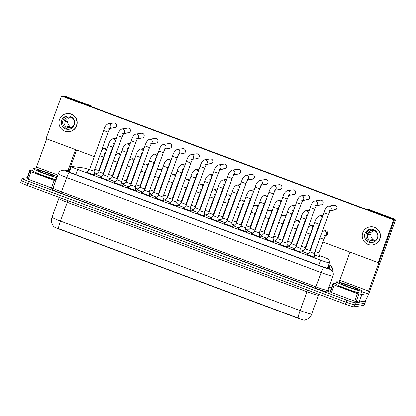 <?xml version="1.0" encoding="UTF-8"?>
<svg xmlns="http://www.w3.org/2000/svg" width="416" height="416" viewBox="0 0 416 416"><rect width="100%" height="100%" fill="white"/><g stroke="black" fill="none" stroke-linecap="round" stroke-linejoin="round"><path stroke-width="0.62" d="M319.426 256.209A4.55 0.333 -160.1 0 1 319.951 256.573A4.55 0.333 -160.1 0 1 319.894 256.604A4.55 0.333 -160.1 0 1 314.569 254.972M307.96 253.661A4.55 0.333 -160.1 0 1 302.188 251.238A4.55 0.333 -160.1 0 1 302.24 251.212A4.55 0.333 -160.1 0 1 302.822 251.29M294.19 248.518A4.55 0.333 -160.1 0 1 288.418 246.1A4.55 0.333 -160.1 0 1 288.47 246.069A4.55 0.333 -160.1 0 1 289.052 246.152M280.42 243.376A4.55 0.333 -160.1 0 1 274.643 240.958A4.55 0.333 -160.1 0 1 274.7 240.926A4.55 0.333 -160.1 0 1 275.283 241.01M266.651 238.233A4.55 0.333 -160.1 0 1 260.874 235.815A4.55 0.333 -160.1 0 1 260.931 235.789A4.55 0.333 -160.1 0 1 261.513 235.867M252.876 233.09A4.55 0.333 -160.1 0 1 247.104 230.672A4.55 0.333 -160.1 0 1 247.156 230.646A4.55 0.333 -160.1 0 1 247.738 230.724M239.106 227.952A4.55 0.333 -160.1 0 1 233.334 225.529A4.55 0.333 -160.1 0 1 233.386 225.503A4.55 0.333 -160.1 0 1 233.969 225.581M225.337 222.81A4.55 0.333 -160.1 0 1 219.56 220.392A4.55 0.333 -160.1 0 1 219.617 220.36A4.55 0.333 -160.1 0 1 220.199 220.444M211.567 217.667A4.55 0.333 -160.1 0 1 205.79 215.249A4.55 0.333 -160.1 0 1 205.847 215.218A4.55 0.333 -160.1 0 1 206.43 215.301M197.792 212.524A4.55 0.333 -160.1 0 1 192.02 210.106A4.55 0.333 -160.1 0 1 192.072 210.075A4.55 0.333 -160.1 0 1 192.655 210.158M184.023 207.381A4.55 0.333 -160.1 0 1 178.246 204.963A4.55 0.333 -160.1 0 1 178.303 204.937A4.55 0.333 -160.1 0 1 178.885 205.015M170.253 202.244A4.55 0.333 -160.1 0 1 164.476 199.82A4.55 0.333 -160.1 0 1 164.533 199.794A4.55 0.333 -160.1 0 1 165.116 199.872M156.484 197.101A4.55 0.333 -160.1 0 1 150.706 194.678A4.55 0.333 -160.1 0 1 150.764 194.652A4.55 0.333 -160.1 0 1 151.341 194.735M142.709 191.958A4.55 0.333 -160.1 0 1 136.937 189.54A4.55 0.333 -160.1 0 1 136.989 189.509A4.55 0.333 -160.1 0 1 137.571 189.592M128.939 186.815A4.55 0.333 -160.1 0 1 123.162 184.397A4.55 0.333 -160.1 0 1 123.219 184.366A4.55 0.333 -160.1 0 1 123.802 184.449M115.17 181.672A4.55 0.333 -160.1 0 1 109.392 179.254A4.55 0.333 -160.1 0 1 109.45 179.228A4.55 0.333 -160.1 0 1 110.032 179.306M101.395 176.53A4.55 0.333 -160.1 0 1 95.623 174.112A4.55 0.333 -160.1 0 1 95.68 174.086A4.55 0.333 -160.1 0 1 96.257 174.164M314.792 256.88A4.55 0.333 -160.1 0 1 315.318 257.244A4.55 0.333 -160.1 0 1 315.26 257.275A4.55 0.333 -160.1 0 1 310.632 255.902A4.55 0.333 -160.1 0 1 306.753 254.145A4.55 0.333 -160.1 0 1 306.81 254.119A4.55 0.333 -160.1 0 1 307.393 254.197M301.023 251.737A4.55 0.333 -160.1 0 1 301.548 252.101A4.55 0.333 -160.1 0 1 301.491 252.132A4.55 0.333 -160.1 0 1 296.863 250.76A4.55 0.333 -160.1 0 1 292.984 249.002A4.55 0.333 -160.1 0 1 293.041 248.976A4.55 0.333 -160.1 0 1 293.623 249.059M287.253 246.594A4.55 0.333 -160.1 0 1 287.773 246.964A4.55 0.333 -160.1 0 1 287.721 246.99A4.55 0.333 -160.1 0 1 283.088 245.622A4.55 0.333 -160.1 0 1 279.214 243.864A4.55 0.333 -160.1 0 1 279.266 243.833A4.55 0.333 -160.1 0 1 279.848 243.916M273.478 241.452A4.55 0.333 -160.1 0 1 274.004 241.821A4.55 0.333 -160.1 0 1 273.952 241.847A4.55 0.333 -160.1 0 1 269.318 240.479A4.55 0.333 -160.1 0 1 265.444 238.722A4.55 0.333 -160.1 0 1 265.496 238.69A4.55 0.333 -160.1 0 1 266.079 238.774M259.709 236.309A4.55 0.333 -160.1 0 1 260.234 236.678A4.55 0.333 -160.1 0 1 260.177 236.704A4.55 0.333 -160.1 0 1 255.549 235.336A4.55 0.333 -160.1 0 1 251.67 233.579A4.55 0.333 -160.1 0 1 251.727 233.553A4.55 0.333 -160.1 0 1 252.309 233.631M245.939 231.166A4.55 0.333 -160.1 0 1 246.464 231.535A4.55 0.333 -160.1 0 1 246.407 231.566A4.55 0.333 -160.1 0 1 241.779 230.194A4.55 0.333 -160.1 0 1 237.9 228.436A4.55 0.333 -160.1 0 1 237.957 228.41A4.55 0.333 -160.1 0 1 238.54 228.488M232.17 226.028A4.55 0.333 -160.1 0 1 232.69 226.392A4.55 0.333 -160.1 0 1 232.638 226.424A4.55 0.333 -160.1 0 1 228.004 225.051A4.55 0.333 -160.1 0 1 224.13 223.293A4.55 0.333 -160.1 0 1 224.182 223.267A4.55 0.333 -160.1 0 1 224.765 223.345M218.395 220.886A4.55 0.333 -160.1 0 1 218.92 221.255A4.55 0.333 -160.1 0 1 218.863 221.281A4.55 0.333 -160.1 0 1 214.235 219.908A4.55 0.333 -160.1 0 1 210.361 218.156A4.55 0.333 -160.1 0 1 210.413 218.124A4.55 0.333 -160.1 0 1 210.995 218.208M204.625 215.743A4.55 0.333 -160.1 0 1 205.15 216.112A4.55 0.333 -160.1 0 1 205.093 216.138A4.55 0.333 -160.1 0 1 200.465 214.77A4.55 0.333 -160.1 0 1 196.586 213.013A4.55 0.333 -160.1 0 1 196.643 212.982A4.55 0.333 -160.1 0 1 197.226 213.065M190.856 210.6A4.55 0.333 -160.1 0 1 191.381 210.969A4.55 0.333 -160.1 0 1 191.324 210.995A4.55 0.333 -160.1 0 1 186.696 209.628A4.55 0.333 -160.1 0 1 182.816 207.87A4.55 0.333 -160.1 0 1 182.874 207.839A4.55 0.333 -160.1 0 1 183.456 207.922M177.086 205.457A4.55 0.333 -160.1 0 1 177.606 205.826A4.55 0.333 -160.1 0 1 177.554 205.858A4.55 0.333 -160.1 0 1 172.921 204.485A4.55 0.333 -160.1 0 1 169.047 202.727A4.55 0.333 -160.1 0 1 169.099 202.701A4.55 0.333 -160.1 0 1 169.681 202.779M163.311 200.32A4.55 0.333 -160.1 0 1 163.836 200.684A4.55 0.333 -160.1 0 1 163.779 200.715A4.55 0.333 -160.1 0 1 159.151 199.342A4.55 0.333 -160.1 0 1 155.277 197.584A4.55 0.333 -160.1 0 1 155.329 197.558A4.55 0.333 -160.1 0 1 155.912 197.636M149.542 195.177A4.55 0.333 -160.1 0 1 150.067 195.541A4.55 0.333 -160.1 0 1 150.01 195.572A4.55 0.333 -160.1 0 1 145.382 194.199A4.55 0.333 -160.1 0 1 141.502 192.442A4.55 0.333 -160.1 0 1 141.56 192.416A4.55 0.333 -160.1 0 1 142.142 192.499M135.772 190.034A4.55 0.333 -160.1 0 1 136.292 190.403A4.55 0.333 -160.1 0 1 136.24 190.429A4.55 0.333 -160.1 0 1 131.607 189.062A4.55 0.333 -160.1 0 1 127.733 187.304A4.55 0.333 -160.1 0 1 127.79 187.273A4.55 0.333 -160.1 0 1 128.372 187.356M122.002 184.891A4.55 0.333 -160.1 0 1 122.522 185.26A4.55 0.333 -160.1 0 1 122.47 185.286A4.55 0.333 -160.1 0 1 117.837 183.919A4.55 0.333 -160.1 0 1 113.963 182.161A4.55 0.333 -160.1 0 1 114.015 182.13A4.55 0.333 -160.1 0 1 114.598 182.213M108.228 179.748A4.55 0.333 -160.1 0 1 108.753 180.118A4.55 0.333 -160.1 0 1 108.696 180.144A4.55 0.333 -160.1 0 1 104.068 178.776A4.55 0.333 -160.1 0 1 100.194 177.018A4.55 0.333 -160.1 0 1 100.246 176.992A4.55 0.333 -160.1 0 1 100.828 177.07M94.458 174.611A4.55 0.333 -160.1 0 1 94.983 174.975A4.55 0.333 -160.1 0 1 94.926 175.006A4.55 0.333 -160.1 0 1 90.298 173.633A4.55 0.333 -160.1 0 1 86.419 171.876A4.55 0.333 -160.1 0 1 86.476 171.85A4.55 0.333 -160.1 0 1 87.058 171.928M89.419 169.692A8.034 0.588 19.9 0 0 83.304 167.908L71.713 166.473A8.034 0.588 19.9 0 0 71.386 166.462A8.034 0.588 19.9 0 0 71.287 166.509A8.034 0.588 19.9 0 0 77.62 169.421L320.715 260.192A8.034 0.588 19.9 0 0 329.493 262.751A8.034 0.588 19.9 0 0 329.498 262.725L329.077 259.678A8.034 0.588 19.9 0 0 322.748 256.786L319.348 255.518M53.674 226.465L53.643 226.548A7.228 0.53 19.9 0 0 59.342 229.169L296.977 317.897A7.228 0.53 19.9 0 0 304.876 320.2A7.228 0.53 19.9 0 0 304.881 320.18L304.959 319.972M110.599 178.766A4.55 0.333 -160.1 0 1 108.004 177.845M124.368 183.908A4.55 0.333 -160.1 0 1 121.774 182.988M138.143 189.051A4.55 0.333 -160.1 0 1 135.548 188.126M151.913 194.194A4.55 0.333 -160.1 0 1 149.318 193.268M165.682 199.337A4.55 0.333 -160.1 0 1 163.088 198.411M179.452 204.474A4.55 0.333 -160.1 0 1 176.857 203.554M193.227 209.617A4.55 0.333 -160.1 0 1 190.632 208.697M206.996 214.76A4.55 0.333 -160.1 0 1 204.402 213.84M220.766 219.903A4.55 0.333 -160.1 0 1 218.171 218.977M234.536 225.046A4.55 0.333 -160.1 0 1 231.941 224.12M248.31 230.188A4.55 0.333 -160.1 0 1 245.716 229.263M262.08 235.326A4.55 0.333 -160.1 0 1 259.485 234.406M275.85 240.469A4.55 0.333 -160.1 0 1 273.255 239.548M289.624 245.612A4.55 0.333 -160.1 0 1 287.024 244.686M303.394 250.754A4.55 0.333 -160.1 0 1 300.799 249.829M96.829 173.628A4.55 0.333 -160.1 0 1 94.234 172.702M58.432 228.592L298.059 318.063A9.37 1.269 -69.5 0 1 300.097 310.586A10.712 0.785 19.9 0 0 311.672 314.059A10.712 0.785 19.9 0 0 311.802 313.997L318.62 295.162A10.712 0.785 -160.1 0 1 318.49 295.225A10.712 0.785 -160.1 0 1 306.914 291.751L67.293 202.28A10.712 0.785 -160.1 0 1 58.848 198.396L52.031 217.23A10.712 0.785 19.9 0 0 60.471 221.114A9.37 1.269 110.5 0 0 58.432 228.592M365.066 300.825A8.034 0.588 -160.1 0 1 365.57 301.252L364.842 303.259A8.034 0.588 -160.1 0 1 364.749 303.311L354.713 304.762A8.034 0.588 -160.1 0 1 346.034 302.151L27.856 183.352A8.034 0.588 -160.1 0 1 21.528 180.44L20.8 182.452A8.034 0.588 -160.1 0 0 27.128 185.364L345.306 304.164A8.034 0.588 -160.1 0 0 353.985 306.769L364.021 305.318A8.034 0.588 -160.1 0 0 364.114 305.271L364.842 303.259A8.034 0.588 -160.1 0 1 364.749 303.311L354.713 304.762A8.034 0.588 -160.1 0 1 346.034 302.151L27.856 183.352A8.034 0.588 -160.1 0 1 21.528 180.44A8.034 0.588 -160.1 0 1 21.627 180.393M304.626 320.039L304.902 319.946L304.626 320.039M69.607 171.158L68.136 170.976A8.034 0.588 19.9 0 0 67.808 170.966A8.034 0.588 19.9 0 0 67.709 171.012A8.034 0.588 19.9 0 0 74.043 173.924L320.128 265.808A8.034 0.588 19.9 0 0 328.905 268.367A8.034 0.588 19.9 0 0 328.905 268.346L328.515 265.46M365.57 301.252A8.034 0.588 -160.1 0 1 365.472 301.298L355.441 302.754A8.034 0.588 -160.1 0 1 346.757 300.144L28.584 181.345A8.034 0.588 -160.1 0 1 22.256 178.433A8.034 0.588 -160.1 0 1 22.35 178.381L27.154 177.689M328.978 287.04L331.479 287.971M327.787 267.467L327.902 268.299M86.97 172.032A4.014 0.296 19.9 0 0 86.928 172.047A4.014 0.296 19.9 0 0 86.923 172.058A4.014 0.296 19.9 0 0 90.345 173.607A4.014 0.296 19.9 0 0 94.432 174.819A4.014 0.296 19.9 0 0 94.479 174.793A4.014 0.296 19.9 0 0 94.479 174.782L94.058 171.226L108.202 132.158L103.698 130.499M89.554 169.577L94.058 171.231M96.174 174.268A4.014 0.296 19.9 0 0 96.132 174.283A4.014 0.296 19.9 0 0 96.127 174.294A4.014 0.296 19.9 0 0 101.431 176.498M98.758 171.813L103.262 173.462L103.381 174.496M94.229 172.656A4.014 0.296 19.9 0 0 96.866 173.592M94.765 169.276L98.691 170.555L98.816 171.59M100.745 177.174A4.014 0.296 19.9 0 0 100.703 177.19A4.014 0.296 19.9 0 0 100.693 177.2A4.014 0.296 19.9 0 0 104.114 178.75A4.014 0.296 19.9 0 0 108.202 179.962A4.014 0.296 19.9 0 0 108.248 179.936A4.014 0.296 19.9 0 0 108.248 179.925L107.827 176.368M103.324 174.72L107.827 176.374L121.976 137.301L117.473 135.642M114.514 182.317A4.014 0.296 19.9 0 0 114.473 182.333A4.014 0.296 19.9 0 0 114.468 182.343A4.014 0.296 19.9 0 0 117.884 183.893A4.014 0.296 19.9 0 0 121.971 185.104A4.014 0.296 19.9 0 0 122.018 185.078A4.014 0.296 19.9 0 0 122.023 185.068L121.966 185.224M117.099 179.863L121.602 181.511L122.023 185.068M128.284 187.46A4.014 0.296 19.9 0 0 128.242 187.476A4.014 0.296 19.9 0 0 128.237 187.486A4.014 0.296 19.9 0 0 131.659 189.036A4.014 0.296 19.9 0 0 135.741 190.242A4.014 0.296 19.9 0 0 135.793 190.221A4.014 0.296 19.9 0 0 135.793 190.206L135.736 190.367M130.868 185L135.372 186.654L135.793 190.206M142.054 192.603A4.014 0.296 19.9 0 0 142.012 192.618A4.014 0.296 19.9 0 0 142.007 192.629A4.014 0.296 19.9 0 0 145.428 194.178A4.014 0.296 19.9 0 0 149.516 195.385A4.014 0.296 19.9 0 0 149.562 195.359A4.014 0.296 19.9 0 0 149.562 195.348L149.141 191.792L163.285 152.724L158.782 151.07M144.638 190.143L149.141 191.802M109.944 179.41A4.014 0.296 19.9 0 0 109.902 179.426A4.014 0.296 19.9 0 0 109.897 179.436A4.014 0.296 19.9 0 0 115.206 181.641M112.528 176.956L117.031 178.604M123.718 184.553A4.014 0.296 19.9 0 0 123.672 184.569A4.014 0.296 19.9 0 0 123.666 184.579A4.014 0.296 19.9 0 0 128.976 186.784M126.298 182.099L130.801 183.747L130.926 184.777M137.488 189.696A4.014 0.296 19.9 0 0 137.446 189.712A4.014 0.296 19.9 0 0 137.441 189.722A4.014 0.296 19.9 0 0 142.745 191.922M140.067 187.236L144.576 188.89L144.695 189.92M107.999 177.798A4.014 0.296 19.9 0 0 110.635 178.734M108.54 174.413L112.466 175.698L112.585 176.732M121.768 182.941A4.014 0.296 19.9 0 0 124.405 183.877M122.309 179.556L126.235 180.84M135.543 188.084A4.014 0.296 19.9 0 0 138.174 189.02M136.079 184.699L140.005 185.983L140.13 187.013M149.313 193.227A4.014 0.296 19.9 0 0 151.949 194.158M149.854 189.842L153.774 191.126L153.899 192.156M163.082 198.364A4.014 0.296 19.9 0 0 165.719 199.3M163.623 194.984L167.549 196.264L167.669 197.298M176.852 203.507A4.014 0.296 19.9 0 0 179.488 204.443M177.393 200.127L181.319 201.406M190.627 208.65A4.014 0.296 19.9 0 0 193.258 209.586M191.162 205.265L195.088 206.549L195.213 207.584M204.396 213.793A4.014 0.296 19.9 0 0 207.033 214.729M204.937 210.408L208.858 211.692L208.983 212.722M218.166 218.936A4.014 0.296 19.9 0 0 220.802 219.866M218.707 215.55L222.633 216.835L222.752 217.864M231.936 224.073A4.014 0.296 19.9 0 0 234.572 225.009M232.476 220.693L236.402 221.972M245.71 229.216A4.014 0.296 19.9 0 0 248.347 230.152M246.246 225.836L250.172 227.115L250.297 228.15M259.48 234.359A4.014 0.296 19.9 0 0 262.116 235.295M260.021 230.974L263.942 232.258L264.066 233.293M273.25 239.502A4.014 0.296 19.9 0 0 275.886 240.438M273.79 236.116L277.716 237.401L277.836 238.43M287.019 244.644A4.014 0.296 19.9 0 0 289.656 245.58M287.56 241.259L291.486 242.544L291.606 243.573M300.794 249.782A4.014 0.296 19.9 0 0 303.43 250.718M301.33 246.402L305.256 247.681L305.38 248.716M314.564 254.925A4.014 0.296 19.9 0 0 319.4 256.417A4.014 0.296 19.9 0 0 319.446 256.391A4.014 0.296 19.9 0 0 319.446 256.381L319.394 256.542M315.104 251.545L319.025 252.824L319.446 256.381M56.857 177.632A13.39 0.983 -160.1 0 1 42.531 172.962A13.39 0.983 -160.1 0 1 33.327 168.62A13.39 0.983 -160.1 0 1 33.493 168.537A13.39 0.983 -160.1 0 1 44.018 171.465A13.39 0.983 -160.1 0 1 57.174 176.764M56.129 179.639A13.39 0.983 -160.1 0 1 41.803 174.975A13.39 0.983 -160.1 0 1 32.604 170.633L33.327 168.62M37.814 170.154A8.731 0.64 -160.1 0 1 46.992 172.895A8.731 0.64 -160.1 0 1 54.09 176.186A8.731 0.64 -160.1 0 1 54.023 176.207A8.731 0.64 -160.1 0 1 45.443 173.69A8.731 0.64 -160.1 0 1 37.716 170.258A8.731 0.64 -160.1 0 1 37.814 170.154M361.608 291.054A13.39 0.983 -160.1 0 1 347.989 287.024A13.39 0.983 -160.1 0 1 336.586 281.856A13.39 0.983 -160.1 0 1 336.752 281.772A13.39 0.983 -160.1 0 1 350.366 285.802A13.39 0.983 -160.1 0 1 361.769 290.971A13.39 0.983 -160.1 0 1 361.608 291.054M361.769 290.971L361.041 292.978A13.39 0.983 -160.1 0 1 360.88 293.062A13.39 0.983 -160.1 0 1 347.261 289.032A13.39 0.983 -160.1 0 1 335.863 283.863L336.586 281.856M341.073 283.384A8.731 0.64 -160.1 0 1 350.256 286.125A8.731 0.64 -160.1 0 1 357.349 289.422A8.731 0.64 -160.1 0 1 357.282 289.437A8.731 0.64 -160.1 0 1 348.702 286.92A8.731 0.64 -160.1 0 1 340.974 283.494A8.731 0.64 -160.1 0 1 341.073 283.384M55.037 179.379A10.712 0.785 -160.1 0 1 54.954 179.405A10.712 0.785 -160.1 0 1 44.424 176.311A10.712 0.785 -160.1 0 1 34.944 172.11M52.9 188.36L51.459 187.918L54.184 180.383L30.94 171.704L28.215 179.239L27.16 178.76L27.056 177.965M51.459 187.918L28.215 179.239M63.154 96.112L64.158 95.966A1.336 1.321 81.8 0 1 64.802 96.039L63.58 96.216A1.336 1.321 -98.2 0 0 63.216 96.132M90.256 106.231A1.336 1.321 -98.2 0 0 89.929 106.054L91.151 105.877L64.802 96.039M91.151 105.877A1.336 1.321 81.8 0 1 91.998 106.881M69.077 170.747L76.586 150.015M89.929 106.054L63.58 96.216M46.727 138.866L36.52 167.071A2.678 0.364 -69.5 0 1 35.734 168.901M75.566 149.63L67.969 170.612M32.838 169.983L29.78 170.43L29.884 171.226L30.94 171.704M54.184 180.383L55.697 180.83M358.296 292.614A10.712 0.785 -160.1 0 1 358.212 292.635A10.712 0.785 -160.1 0 1 347.682 289.546A10.712 0.785 -160.1 0 1 338.203 285.34M357.443 293.618L361.889 294.424L359.164 301.954L354.718 301.153L357.443 293.618L334.199 284.939L331.474 292.474L330.418 291.99L330.309 291.2L333.039 283.665L333.143 284.456L334.199 284.939M354.718 301.153L331.474 292.474M359.164 301.954L364.567 301.174A10.712 1.451 110.5 0 0 369.834 290.893L395.2 220.828L393.978 221.005L368.612 291.07A2.678 0.364 -69.5 0 1 367.297 293.639L361.889 294.424M366.413 209.342L367.416 209.201A1.336 1.321 81.8 0 1 368.061 209.269L366.839 209.446A1.336 1.321 -98.2 0 0 366.475 209.368M393.52 219.466A1.336 1.321 -98.2 0 0 393.188 219.284L394.41 219.107L368.061 209.269M394.41 219.107A1.336 1.321 81.8 0 1 395.2 220.828M393.188 219.284L366.839 209.446M349.991 252.096L339.778 280.301A2.678 0.364 -69.5 0 1 338.998 282.136M336.097 283.218L333.039 283.665L330.309 291.2M120.635 154.492A2.408 2.382 -98.2 0 0 118.461 153.644L117.395 153.795A2.408 2.382 81.8 0 1 120.11 155.948M134.41 159.63A2.408 2.382 -98.2 0 0 132.236 158.782L131.165 158.938A2.408 2.382 81.8 0 1 133.879 161.086M148.179 164.772A2.408 2.382 -98.2 0 0 146.006 163.925L144.934 164.081A2.408 2.382 81.8 0 1 147.649 166.228M161.949 169.915A2.408 2.382 -98.2 0 0 159.775 169.068L158.709 169.224A2.408 2.382 81.8 0 1 161.424 171.371M175.718 175.058A2.408 2.382 -98.2 0 0 173.545 174.21L172.479 174.366A2.408 2.382 81.8 0 1 175.193 176.514M189.493 180.201A2.408 2.382 -98.2 0 0 187.32 179.353L186.248 179.504A2.408 2.382 81.8 0 1 188.963 181.657M203.263 185.338A2.408 2.382 -98.2 0 0 201.089 184.496L200.018 184.647A2.408 2.382 81.8 0 1 202.732 186.8M217.032 190.481A2.408 2.382 -98.2 0 0 214.859 189.634L213.793 189.79A2.408 2.382 81.8 0 1 216.507 191.937M230.802 195.624A2.408 2.382 -98.2 0 0 228.628 194.776L227.562 194.932A2.408 2.382 81.8 0 1 230.277 197.08M244.577 200.767A2.408 2.382 -98.2 0 0 242.403 199.919L241.332 200.075A2.408 2.382 81.8 0 1 244.046 202.223M258.346 205.91A2.408 2.382 -98.2 0 0 256.173 205.062L255.102 205.218A2.408 2.382 81.8 0 1 257.821 207.366M272.116 211.052A2.408 2.382 -98.2 0 0 269.942 210.205L268.876 210.356A2.408 2.382 81.8 0 1 271.591 212.508M285.886 216.19A2.408 2.382 -98.2 0 0 283.712 215.342L282.646 215.498A2.408 2.382 81.8 0 1 285.36 217.646M299.66 221.333A2.408 2.382 -98.2 0 0 297.487 220.485L296.416 220.641A2.408 2.382 81.8 0 1 299.13 222.789M313.43 226.476A2.408 2.382 -98.2 0 0 311.256 225.628L310.185 225.784A2.408 2.382 81.8 0 1 312.905 227.932M325.551 235.565L325.718 235.539A2.408 2.382 -98.2 0 0 326.191 230.896A2.408 2.382 -98.2 0 0 325.026 230.771L323.96 230.927A2.408 2.382 81.8 0 1 325.754 235.227M106.865 149.349A2.408 2.382 -98.2 0 0 104.692 148.502L103.626 148.658A2.408 2.382 81.8 0 1 106.34 150.805M323.055 215.415A2.408 2.382 -98.2 0 0 322.759 215.441L319.374 215.93A2.408 2.382 81.8 0 1 322.088 218.083M309.28 210.278A2.408 2.382 -98.2 0 0 308.989 210.298L305.604 210.787A2.408 2.382 81.8 0 1 308.318 212.94M295.511 205.135A2.408 2.382 -98.2 0 0 295.22 205.156L291.834 205.65A2.408 2.382 81.8 0 1 294.549 207.797M281.741 199.992A2.408 2.382 -98.2 0 0 281.445 200.018L278.06 200.507A2.408 2.382 81.8 0 1 280.774 202.654M333.788 209.898A2.408 2.382 -98.2 0 0 336.976 207.896A2.408 2.382 -98.2 0 0 334.261 205.254L328.562 206.081A2.408 2.382 81.8 0 1 330.356 210.382M320.018 204.76A2.408 2.382 -98.2 0 0 323.206 202.753A2.408 2.382 -98.2 0 0 320.492 200.112L314.792 200.938A2.408 2.382 81.8 0 1 316.586 205.239M306.249 199.618A2.408 2.382 -98.2 0 0 309.436 197.61A2.408 2.382 -98.2 0 0 306.722 194.969L301.018 195.796A2.408 2.382 81.8 0 1 302.817 200.096M292.479 194.475A2.408 2.382 -98.2 0 0 295.667 192.468A2.408 2.382 -98.2 0 0 292.952 189.831L287.248 190.653A2.408 2.382 81.8 0 1 289.047 194.953M267.972 194.849A2.408 2.382 -98.2 0 0 267.675 194.875L264.29 195.364A2.408 2.382 81.8 0 1 267.004 197.512M254.197 189.706A2.408 2.382 -98.2 0 0 253.906 189.732L250.52 190.221A2.408 2.382 81.8 0 1 253.235 192.374M240.427 184.569A2.408 2.382 -98.2 0 0 240.136 184.59L236.751 185.078A2.408 2.382 81.8 0 1 239.465 187.231M226.658 179.426A2.408 2.382 -98.2 0 0 226.361 179.447L222.976 179.941A2.408 2.382 81.8 0 1 225.69 182.088M212.888 174.283A2.408 2.382 -98.2 0 0 212.592 174.309L209.206 174.798A2.408 2.382 81.8 0 1 211.921 176.946M278.704 189.332A2.408 2.382 -98.2 0 0 281.892 187.33A2.408 2.382 -98.2 0 0 279.178 184.688L273.478 185.51A2.408 2.382 81.8 0 1 275.272 189.816M264.935 184.189A2.408 2.382 -98.2 0 0 268.122 182.187A2.408 2.382 -98.2 0 0 265.408 179.546L259.709 180.372A2.408 2.382 81.8 0 1 261.503 184.673M251.165 179.052A2.408 2.382 -98.2 0 0 254.353 177.044A2.408 2.382 -98.2 0 0 251.638 174.403L245.934 175.23A2.408 2.382 81.8 0 1 247.733 179.53M237.396 173.909A2.408 2.382 -98.2 0 0 240.583 171.902A2.408 2.382 -98.2 0 0 237.869 169.26L232.164 170.087A2.408 2.382 81.8 0 1 233.964 174.387M223.621 168.766A2.408 2.382 -98.2 0 0 226.808 166.759A2.408 2.382 -98.2 0 0 224.094 164.122L218.395 164.944A2.408 2.382 81.8 0 1 220.189 169.244M199.113 169.14A2.408 2.382 -98.2 0 0 198.822 169.166L195.437 169.655A2.408 2.382 81.8 0 1 198.151 171.803M185.344 163.998A2.408 2.382 -98.2 0 0 185.052 164.024L181.667 164.512A2.408 2.382 81.8 0 1 184.382 166.66M171.574 158.86A2.408 2.382 -98.2 0 0 171.278 158.881L167.892 159.37A2.408 2.382 81.8 0 1 170.607 161.522M209.851 163.623A2.408 2.382 -98.2 0 0 213.039 161.621A2.408 2.382 -98.2 0 0 210.324 158.98L204.625 159.801A2.408 2.382 81.8 0 1 206.419 164.102M196.082 158.48A2.408 2.382 -98.2 0 0 199.269 156.478A2.408 2.382 -98.2 0 0 196.555 153.837L190.85 154.664A2.408 2.382 81.8 0 1 192.65 158.964M157.804 153.717A2.408 2.382 -98.2 0 0 157.508 153.738L154.123 154.227A2.408 2.382 81.8 0 1 156.837 156.38M144.03 148.574A2.408 2.382 -98.2 0 0 143.738 148.595L140.353 149.089A2.408 2.382 81.8 0 1 143.068 151.237M130.26 143.432A2.408 2.382 -98.2 0 0 129.969 143.458L126.584 143.946A2.408 2.382 81.8 0 1 129.298 146.094M168.537 148.2A2.408 2.382 -98.2 0 0 171.725 146.193A2.408 2.382 -98.2 0 0 169.01 143.551L163.311 144.378A2.408 2.382 81.8 0 1 165.105 148.678M154.768 143.057A2.408 2.382 -98.2 0 0 157.955 141.05A2.408 2.382 -98.2 0 0 155.241 138.414L149.536 139.235A2.408 2.382 81.8 0 1 151.336 143.536M140.998 137.914A2.408 2.382 -98.2 0 0 144.186 135.907A2.408 2.382 -98.2 0 0 141.471 133.271L135.767 134.092A2.408 2.382 81.8 0 1 137.566 138.393M127.228 132.772A2.408 2.382 -98.2 0 0 130.416 130.77A2.408 2.382 -98.2 0 0 127.702 128.128L121.997 128.955A2.408 2.382 81.8 0 1 123.796 133.255M182.312 153.343A2.408 2.382 -98.2 0 0 185.5 151.336A2.408 2.382 -98.2 0 0 182.785 148.694L177.081 149.521A2.408 2.382 81.8 0 1 178.88 153.821M116.49 138.289A2.408 2.382 -98.2 0 0 116.194 138.315L112.809 138.804A2.408 2.382 81.8 0 1 115.523 140.951M113.454 127.629A2.408 2.382 -98.2 0 0 116.641 125.627A2.408 2.382 -98.2 0 0 113.927 122.985L108.228 123.812A2.408 2.382 81.8 0 1 110.022 128.112M322.946 241.998L378.144 262.61L393.598 219.918L61.506 95.919L46.051 138.611L94.229 156.598M102.612 159.728L103.048 159.895M107.562 161.58L107.999 161.741M116.386 164.871L116.818 165.032M121.337 166.722L121.768 166.884M130.156 170.014L130.588 170.175M135.106 171.865L135.543 172.026M143.926 175.157L144.362 175.318M148.876 177.003L149.313 177.169M157.695 180.3L158.132 180.461M162.646 182.146L163.082 182.307M171.47 185.437L171.902 185.604M176.42 187.288L176.852 187.45M185.24 190.58L185.676 190.746M190.19 192.431L190.627 192.592M199.009 195.723L199.446 195.884M203.96 197.574L204.396 197.735M212.779 200.866L213.216 201.027M217.734 202.712L218.166 202.878M226.554 206.008L226.985 206.17M231.504 207.854L231.941 208.021M240.323 211.151L240.76 211.312M245.274 212.997L245.71 213.158M254.093 216.289L254.53 216.455M259.043 218.14L259.48 218.301M267.862 221.432L268.299 221.593M272.818 223.283L273.25 223.444M281.637 226.574L282.069 226.736M286.588 228.426L287.024 228.587M295.407 231.717L295.844 231.878M300.357 233.563L300.794 233.73M309.176 236.86L309.613 237.021M314.127 238.706L314.564 238.867M378.144 262.61L378.96 262.491L394.415 219.799L62.317 95.8L61.506 95.919M114.27 127.514A2.408 2.382 -98.2 0 0 115.019 127.66M183.123 153.223A2.408 2.382 -98.2 0 0 183.877 153.369M128.04 132.657A2.408 2.382 -98.2 0 0 128.794 132.803M141.814 137.795A2.408 2.382 -98.2 0 0 142.563 137.946M155.584 142.938A2.408 2.382 -98.2 0 0 156.333 143.088M169.354 148.08A2.408 2.382 -98.2 0 0 170.102 148.231M196.898 158.366A2.408 2.382 -98.2 0 0 197.647 158.512M210.668 163.504A2.408 2.382 -98.2 0 0 211.416 163.654M224.437 168.646A2.408 2.382 -98.2 0 0 225.191 168.797M238.212 173.789A2.408 2.382 -98.2 0 0 238.961 173.94M251.982 178.932A2.408 2.382 -98.2 0 0 252.73 179.078M265.751 184.075A2.408 2.382 -98.2 0 0 266.5 184.22M279.521 189.218A2.408 2.382 -98.2 0 0 280.275 189.363M293.296 194.355A2.408 2.382 -98.2 0 0 294.044 194.506M307.065 199.498A2.408 2.382 -98.2 0 0 307.814 199.649M320.835 204.641A2.408 2.382 -98.2 0 0 321.584 204.786M334.604 209.784A2.408 2.382 -98.2 0 0 335.358 209.929M393.598 219.918L394.415 219.799M70.221 116.402A6.692 6.614 -98.2 0 0 61.365 121.976A6.692 6.614 -98.2 0 0 68.905 129.308A6.692 6.614 -98.2 0 0 70.221 116.402M67.668 115.996A6.692 6.614 -98.2 0 0 69.576 129.178M70.392 117.255A5.356 5.294 -98.2 0 0 68.567 118.908L66.118 119.262A5.356 5.294 81.8 0 0 65.208 121.774L67.657 121.42A5.356 5.294 -98.2 0 0 69.919 126.36L67.475 126.714A5.356 5.294 81.8 0 0 69.961 127.644L71.302 127.452M74.157 120.385A5.356 5.294 -98.2 0 0 64.028 121.919A5.356 5.294 -98.2 0 0 70.06 127.79A5.356 5.294 -98.2 0 0 74.552 123.131M69.254 131.695L69.498 131.659A9.105 8.996 -98.2 0 0 71.282 114.109A9.105 8.996 -98.2 0 0 66.888 113.636L66.643 113.672A9.105 8.996 -98.2 0 0 64.86 131.222A9.105 8.996 -98.2 0 0 76.898 123.646A9.105 8.996 -98.2 0 0 66.643 113.672M67.657 121.42L65.416 120.734M69.482 127.572L69.919 126.36M373.48 229.637A6.692 6.614 -98.2 0 0 364.624 235.206A6.692 6.614 -98.2 0 0 372.164 242.538A6.692 6.614 -98.2 0 0 373.48 229.637M370.926 229.226A6.692 6.614 -98.2 0 0 372.835 242.408M373.651 230.485A5.356 5.294 -98.2 0 0 371.826 232.144L369.377 232.497A5.356 5.294 81.8 0 0 368.467 235.009L370.916 234.655A5.356 5.294 -98.2 0 0 373.183 239.595L370.734 239.949A5.356 5.294 81.8 0 0 373.22 240.874L374.561 240.682M377.416 233.615A5.356 5.294 -98.2 0 0 367.286 235.154A5.356 5.294 -98.2 0 0 373.318 241.02A5.356 5.294 -98.2 0 0 377.811 236.361M372.512 244.925L372.757 244.889A9.105 8.996 -98.2 0 0 374.546 227.339A9.105 8.996 -98.2 0 0 370.146 226.866L369.902 226.902A9.105 8.996 -98.2 0 0 368.118 244.452A9.105 8.996 -98.2 0 0 380.162 236.876A9.105 8.996 -98.2 0 0 369.902 226.902M370.916 234.655L368.675 233.969M372.741 240.807L373.183 239.595M155.828 197.746A4.014 0.296 19.9 0 0 155.787 197.761A4.014 0.296 19.9 0 0 155.776 197.766A4.014 0.296 19.9 0 0 159.198 199.316A4.014 0.296 19.9 0 0 163.285 200.528A4.014 0.296 19.9 0 0 163.332 200.502A4.014 0.296 19.9 0 0 163.332 200.491L162.916 196.934M158.408 195.286L162.911 196.945L177.06 157.867L172.557 156.208M169.598 202.883A4.014 0.296 19.9 0 0 169.556 202.899A4.014 0.296 19.9 0 0 169.551 202.909A4.014 0.296 19.9 0 0 172.968 204.459A4.014 0.296 19.9 0 0 177.055 205.67A4.014 0.296 19.9 0 0 177.102 205.644A4.014 0.296 19.9 0 0 177.107 205.634L177.05 205.79M172.182 200.429L176.686 202.077L177.107 205.634M183.368 208.026A4.014 0.296 19.9 0 0 183.326 208.042A4.014 0.296 19.9 0 0 183.321 208.052A4.014 0.296 19.9 0 0 186.742 209.602A4.014 0.296 19.9 0 0 190.824 210.813A4.014 0.296 19.9 0 0 190.876 210.787A4.014 0.296 19.9 0 0 190.876 210.777L190.819 210.933M185.952 205.572L190.455 207.22L190.876 210.777M151.258 194.839A4.014 0.296 19.9 0 0 151.216 194.854A4.014 0.296 19.9 0 0 151.211 194.86A4.014 0.296 19.9 0 0 156.515 197.064M153.842 192.379L158.345 194.028L158.465 195.062M165.027 199.982A4.014 0.296 19.9 0 0 164.986 199.997A4.014 0.296 19.9 0 0 164.98 200.002A4.014 0.296 19.9 0 0 170.29 202.207M167.612 197.522L172.115 199.17M178.802 205.119A4.014 0.296 19.9 0 0 178.76 205.135A4.014 0.296 19.9 0 0 178.75 205.145A4.014 0.296 19.9 0 0 184.059 207.35M181.381 202.665L185.884 204.318L195.411 178.001L190.908 176.348M197.142 213.169A4.014 0.296 19.9 0 0 197.096 213.184A4.014 0.296 19.9 0 0 197.09 213.195A4.014 0.296 19.9 0 0 200.512 214.744A4.014 0.296 19.9 0 0 204.599 215.951A4.014 0.296 19.9 0 0 204.646 215.93A4.014 0.296 19.9 0 0 204.646 215.92L204.594 216.076M199.722 210.714L204.225 212.363L204.646 215.92M210.912 218.312A4.014 0.296 19.9 0 0 210.87 218.327A4.014 0.296 19.9 0 0 210.86 218.338A4.014 0.296 19.9 0 0 214.282 219.887A4.014 0.296 19.9 0 0 218.369 221.094A4.014 0.296 19.9 0 0 218.416 221.068A4.014 0.296 19.9 0 0 218.416 221.057L217.994 217.511L232.144 178.433L227.64 176.779M213.491 215.852L217.994 217.511M224.682 223.454A4.014 0.296 19.9 0 0 224.64 223.47A4.014 0.296 19.9 0 0 224.635 223.475A4.014 0.296 19.9 0 0 228.051 225.03A4.014 0.296 19.9 0 0 232.138 226.236A4.014 0.296 19.9 0 0 232.185 226.21A4.014 0.296 19.9 0 0 232.19 226.2L232.133 226.361M227.266 220.995L231.769 222.643L232.19 226.2M238.451 228.592A4.014 0.296 19.9 0 0 238.41 228.608A4.014 0.296 19.9 0 0 238.404 228.618A4.014 0.296 19.9 0 0 241.826 230.168A4.014 0.296 19.9 0 0 245.908 231.379A4.014 0.296 19.9 0 0 245.96 231.353A4.014 0.296 19.9 0 0 245.96 231.343L245.903 231.499M241.036 226.138L245.539 227.786L245.96 231.343M252.226 233.735A4.014 0.296 19.9 0 0 252.179 233.75A4.014 0.296 19.9 0 0 252.174 233.761A4.014 0.296 19.9 0 0 255.596 235.31A4.014 0.296 19.9 0 0 259.683 236.522A4.014 0.296 19.9 0 0 259.73 236.496A4.014 0.296 19.9 0 0 259.73 236.486L259.678 236.642M254.805 231.28L259.308 232.929L259.73 236.486M192.572 210.262A4.014 0.296 19.9 0 0 192.53 210.278A4.014 0.296 19.9 0 0 192.525 210.288A4.014 0.296 19.9 0 0 197.829 212.493M195.156 207.808L199.659 209.456L199.779 210.486M206.341 215.405A4.014 0.296 19.9 0 0 206.3 215.42A4.014 0.296 19.9 0 0 206.294 215.431A4.014 0.296 19.9 0 0 211.598 217.636M208.926 212.95L213.429 214.599L213.548 215.628M220.111 220.548A4.014 0.296 19.9 0 0 220.069 220.563A4.014 0.296 19.9 0 0 220.064 220.574A4.014 0.296 19.9 0 0 225.373 222.773M222.695 218.088L227.198 219.736M233.886 225.69A4.014 0.296 19.9 0 0 233.844 225.706A4.014 0.296 19.9 0 0 233.834 225.711A4.014 0.296 19.9 0 0 239.143 227.916M236.465 223.231L240.968 224.879L241.093 225.914M247.655 230.828A4.014 0.296 19.9 0 0 247.614 230.844A4.014 0.296 19.9 0 0 247.608 230.854A4.014 0.296 19.9 0 0 252.912 233.059M250.24 228.374L254.743 230.022L254.862 231.057M265.996 238.878A4.014 0.296 19.9 0 0 265.954 238.893A4.014 0.296 19.9 0 0 265.944 238.904A4.014 0.296 19.9 0 0 269.365 240.453A4.014 0.296 19.9 0 0 273.452 241.665A4.014 0.296 19.9 0 0 273.499 241.639A4.014 0.296 19.9 0 0 273.499 241.628L273.083 238.072L287.227 198.999L282.724 197.345M268.575 236.423L273.078 238.077M279.765 244.02A4.014 0.296 19.9 0 0 279.724 244.036A4.014 0.296 19.9 0 0 279.718 244.046A4.014 0.296 19.9 0 0 283.14 245.596A4.014 0.296 19.9 0 0 287.222 246.802A4.014 0.296 19.9 0 0 287.269 246.782A4.014 0.296 19.9 0 0 287.274 246.766L286.853 243.214L300.997 204.142L296.494 202.488M282.35 241.561L286.853 243.22M293.535 249.163A4.014 0.296 19.9 0 0 293.493 249.179A4.014 0.296 19.9 0 0 293.488 249.189A4.014 0.296 19.9 0 0 296.91 250.739A4.014 0.296 19.9 0 0 300.992 251.945A4.014 0.296 19.9 0 0 301.044 251.919A4.014 0.296 19.9 0 0 301.044 251.909L300.986 252.07M296.119 246.704L300.622 248.352L301.044 251.909M307.31 254.306A4.014 0.296 19.9 0 0 307.263 254.322A4.014 0.296 19.9 0 0 307.258 254.327A4.014 0.296 19.9 0 0 310.679 255.876A4.014 0.296 19.9 0 0 314.766 257.088A4.014 0.296 19.9 0 0 314.813 257.062A4.014 0.296 19.9 0 0 314.813 257.052L314.761 257.213M309.889 251.846L314.392 253.495L314.813 257.052M261.425 235.971A4.014 0.296 19.9 0 0 261.383 235.986A4.014 0.296 19.9 0 0 261.378 235.997A4.014 0.296 19.9 0 0 266.682 238.202M264.009 233.516L268.512 235.165L268.632 236.194M275.194 241.114A4.014 0.296 19.9 0 0 275.153 241.129A4.014 0.296 19.9 0 0 275.148 241.14A4.014 0.296 19.9 0 0 280.457 243.344M277.779 238.659L282.282 240.308L282.407 241.337M288.969 246.256A4.014 0.296 19.9 0 0 288.928 246.272A4.014 0.296 19.9 0 0 288.917 246.282A4.014 0.296 19.9 0 0 294.226 248.482M291.548 243.797L296.057 245.45L296.176 246.48M302.739 251.399A4.014 0.296 19.9 0 0 302.697 251.415A4.014 0.296 19.9 0 0 302.692 251.42A4.014 0.296 19.9 0 0 307.996 253.625M305.323 248.94L309.826 250.588L309.946 251.623M75.759 174.569L77.62 169.421M318.854 265.335L320.715 260.192M307.434 290.02A2.678 0.364 -69.5 0 1 306.914 291.751L300.097 310.586L60.471 221.114L67.293 202.28A2.678 0.364 -69.5 0 0 67.808 200.548M345.306 304.164L346.757 300.144M353.985 306.769L355.441 302.754M27.128 185.364L28.584 181.345M364.021 305.318L365.472 301.298M318.62 295.131A10.712 0.785 -160.1 0 1 318.62 295.162L319.077 294.367M69.675 170.971L65.426 170.446A5.356 0.39 19.9 0 0 65.208 170.44A5.356 0.39 19.9 0 0 69.368 172.411L323.903 267.452A5.356 0.39 19.9 0 0 329.69 269.194A5.356 0.39 19.9 0 0 329.758 269.142L329.176 264.867A5.356 0.39 19.9 0 0 328.827 264.597M327.792 290.321L332.977 276.006L333.247 273.442A5.356 5.335 172.2 0 1 332.977 275.974A10.712 0.785 -160.1 0 1 332.977 276.006A10.712 0.785 -160.1 0 1 332.847 276.068A10.712 0.785 -160.1 0 1 321.272 272.594L66.732 177.554A10.712 0.785 -160.1 0 1 58.292 173.67L53.108 187.985A10.712 0.785 19.9 0 0 61.552 191.87L316.087 286.91A10.712 0.785 19.9 0 0 327.662 290.384A10.712 0.785 19.9 0 0 327.792 290.321L327.73 290.919A1.336 1.336 -7.8 0 0 328.598 291.996A12.048 0.884 -160.1 0 1 315.432 288.194L60.892 193.154L66.732 177.554A5.356 0.723 -69.5 0 1 69.368 172.411M329.176 264.867A5.356 5.335 172.2 0 1 332.665 269.168L333.247 273.442A5.356 5.335 172.2 0 0 329.758 269.142M60.892 193.154A12.048 0.884 -160.1 0 1 51.542 188.713A12.048 0.884 -160.1 0 1 52.031 188.729L52.286 188.76M328.214 289.156L328.598 291.996M323.903 267.452A5.356 0.723 -69.5 0 0 321.272 272.594L315.432 288.194M65.426 170.446A5.356 5.086 -82.9 0 0 64.267 170.154L69.727 170.83M68.011 171.314L68.136 170.976M108.285 145.496L112.788 147.15L103.262 173.467M99.679 155.714L103.6 157.004L98.691 170.565M131.243 140.785L135.715 142.454L137.649 138.273L136.458 138.866M145.012 145.928L149.49 147.597L151.424 143.411L150.228 144.009M122.054 150.639L126.558 152.292L117.031 178.61L117.156 179.639M135.824 155.776L140.327 157.435L130.801 183.752M149.599 160.919L154.102 162.578L144.576 188.895M113.448 160.857L117.369 162.141L112.46 175.703M127.218 165.994L131.144 167.284L126.235 180.846L126.355 181.87M140.988 171.137L144.914 172.427L140.005 185.988M154.762 176.28L158.683 177.57L153.774 191.131M168.532 181.423L172.458 182.712L167.544 196.274M182.302 186.566L186.228 187.855L181.319 201.412L181.438 202.441M196.071 191.703L199.997 192.993L195.088 206.554M209.846 196.846L213.767 198.136L208.858 211.697M223.616 201.989L227.542 203.278L222.633 216.84M237.385 207.132L241.311 208.421L236.402 221.983L236.522 223.007M251.155 212.274L255.081 213.564L250.172 227.126M264.93 217.417L268.85 218.702L263.942 232.263M278.699 222.555L282.625 223.844L277.716 237.406M292.469 227.698L296.395 228.987L291.486 242.549M306.238 232.84L310.164 234.13L305.256 247.692M320.013 237.983L323.934 239.273L319.025 252.834M52.53 178.677A10.712 0.785 -160.1 0 1 37.326 173.17M355.789 291.907A10.712 0.785 -160.1 0 1 340.584 286.406M57.803 175.016L36.52 167.071M55.578 180.82L52.848 188.349M29.78 170.435L27.05 177.97L29.78 170.43M27.16 178.76L29.884 171.226M368.612 291.07L339.778 280.301M367.297 293.639L361.577 291.502M359.107 301.954L361.837 294.419M358.836 294.05L356.106 301.584M330.418 291.99L333.143 284.456M186.326 161.351L190.798 163.025L192.733 158.839L191.542 159.432M200.096 166.494L204.573 168.163L206.508 163.982L205.312 164.575M163.368 166.062L167.872 167.716L158.345 194.038M177.138 171.205L181.641 172.858L172.115 199.176L172.24 200.205M213.866 171.636L218.343 173.306L220.277 169.125L219.086 169.718M241.41 181.922L245.882 183.591L247.816 179.405L246.626 179.998M255.18 187.06L259.657 188.734L261.591 184.548L260.395 185.141M268.949 192.202L273.426 193.872L275.361 189.691L274.17 190.284M204.682 181.485L209.186 183.144L199.659 209.461M218.452 186.628L222.955 188.287L213.429 214.604M232.222 191.771L236.725 193.424L227.198 219.747L227.323 220.771M245.991 196.914L250.5 198.567L240.968 224.89M259.766 202.056L264.269 203.71L254.743 230.027M310.263 207.631L314.74 209.3L316.675 205.114L315.479 205.707M324.033 212.768L328.51 214.443L330.444 210.257L329.254 210.85M273.536 207.194L278.039 208.853L268.512 235.17M287.305 212.337L291.808 213.996L282.282 240.313M301.08 217.48L305.583 219.138L296.052 245.456M314.85 222.622L319.353 224.276L309.826 250.598M69.306 171.99L71.287 166.509M327.517 268.211L329.493 262.751M304.647 320.034C308.1 319.296 310.482 317.283 311.802 313.997M53.825 226.642C51.516 223.839 50.918 220.704 52.031 217.23M58.994 197.257L58.848 198.396M64.267 170.154L61.646 170.394C60.029 170.976 58.911 172.068 58.292 173.67M52.322 188.802L53.108 187.985M22.256 178.433L21.528 180.44M332.665 269.168L331.11 266.048L328.843 264.54M108.228 123.812C106.106 124.784 104.588 127.02 103.672 130.515L89.523 169.593L86.928 172.047M108.914 128.58L110.11 127.988L108.202 132.158M109.819 128.45L114.618 127.759M112.809 138.804C110.692 139.776 109.174 142.012 108.254 145.512L98.727 171.829L96.132 174.283M113.5 143.572L114.691 142.979L112.788 147.15M103.626 148.658L101.863 149.677M104.312 153.426L105.508 152.833L103.6 157.004M103.298 174.73L100.641 177.346M103.298 174.736L117.442 135.658C118.357 132.163 119.876 129.927 121.997 128.955M122.689 133.723L123.88 133.13L121.976 137.301M123.588 133.593L128.388 132.896M135.767 134.092C133.65 135.07 132.132 137.306 131.212 140.8L117.068 179.878L114.41 182.489M137.363 138.736L142.163 138.039M121.602 181.516L135.746 142.438M149.536 139.235C147.42 140.213 145.902 142.444 144.981 145.943L130.837 185.016L128.185 187.632M151.133 143.874L155.932 143.182M135.372 186.659L149.516 147.581M163.311 144.378C161.19 145.35 159.671 147.586 158.756 151.086L144.607 190.159L142.012 192.618M163.998 149.146L165.194 148.554L163.285 152.724M164.902 149.016L169.702 148.325M112.502 176.966L109.845 179.582M112.497 176.972L122.028 150.649C122.944 147.155 124.462 144.919 126.584 143.946M127.27 148.715L128.466 148.122L126.558 152.292M140.353 149.089C138.232 150.062 136.713 152.298 135.798 155.792L126.272 182.109L123.672 184.569M141.045 153.858L142.236 153.265L140.327 157.435M154.123 154.227C152.001 155.204 150.483 157.44 149.568 160.935L140.041 187.252L137.384 189.868M154.814 159L156.005 158.408L154.102 162.578M117.395 153.795L115.632 154.82M118.087 158.569L119.278 157.976L117.369 162.141M131.165 158.938L129.402 159.962M131.856 163.712L133.047 163.119L131.144 167.284M144.934 164.081L143.172 165.105M145.626 168.849L146.817 168.256L144.914 172.427M158.709 169.224L156.946 170.248M159.396 173.992L160.592 173.399L158.683 177.57M172.479 174.366L170.716 175.386M173.17 179.135L174.361 178.542L172.458 182.712M186.248 179.504L184.486 180.528M186.94 184.278L188.131 183.685L186.228 187.855M200.018 184.647L198.255 185.671M200.71 189.42L201.9 188.828L199.997 192.993M213.793 189.79L212.03 190.814M214.479 194.563L215.675 193.965L213.767 198.136M227.562 194.932L225.8 195.957M228.254 199.701L229.445 199.108L227.542 203.278M241.332 200.075L239.569 201.1M242.024 204.844L243.214 204.251L241.311 208.421M255.102 205.218L253.339 206.237M255.793 209.986L256.984 209.394L255.081 213.564M268.876 210.356L267.114 211.38M269.563 215.129L270.759 214.536L268.85 218.702M282.646 215.498L280.883 216.523M283.338 220.272L284.528 219.674L282.625 223.844M296.416 220.641L294.653 221.666M297.107 225.41L298.298 224.817L296.395 228.987M310.185 225.784L308.422 226.808M310.877 230.552L312.073 229.96L310.164 234.13M323.96 230.927L322.197 231.946M324.646 235.695L325.842 235.102L323.934 239.273M158.382 195.296L155.787 197.761M158.382 195.302L172.526 156.224C173.441 152.729 174.959 150.493 177.081 149.521M177.772 154.289L178.963 153.696L177.06 157.867M178.677 154.159L183.472 153.468M190.85 154.664C188.734 155.636 187.216 157.872 186.295 161.366L172.151 200.444L169.494 203.06M192.447 159.302L197.246 158.605M176.686 202.082L190.83 163.01M204.625 159.801C202.504 160.779 200.985 163.015 200.07 166.509L185.921 205.587L183.269 208.198M206.216 164.445L211.016 163.748M190.455 207.225L204.599 168.147M167.892 159.37C165.776 160.347 164.258 162.583 163.337 166.078L153.811 192.395L151.216 194.854M168.584 164.143L169.775 163.55L167.872 167.716M167.586 197.532L164.986 199.997M167.58 197.538L177.112 171.22C178.027 167.721 179.546 165.49 181.667 164.512M182.354 169.286L183.55 168.688L181.641 172.858M195.437 169.655C193.315 170.628 191.797 172.864 190.882 176.358L181.355 202.68L178.698 205.291M185.89 204.318L186.009 205.348M196.128 174.424L197.319 173.831L195.411 178.001M218.395 164.944C216.273 165.922 214.755 168.158 213.84 171.652L199.696 210.725L197.096 213.184M219.986 169.588L224.786 168.891M204.225 212.368L218.369 173.29M232.164 170.087C230.043 171.059 228.524 173.295 227.609 176.795L213.465 215.868L210.87 218.327M232.856 174.855L234.047 174.262L232.144 178.433M233.761 174.725L238.555 174.034M245.934 175.23C243.818 176.202 242.299 178.438 241.379 181.932L227.235 221.01L224.578 223.626M247.53 179.868L252.33 179.176M231.769 222.654L245.913 183.576M241.01 226.148L238.41 228.608M241.004 226.153L255.154 187.075C256.069 183.581 257.587 181.345 259.709 180.372M261.3 185.011L266.1 184.314M245.539 227.791L259.683 188.718M273.478 185.51C271.357 186.488 269.838 188.724 268.923 192.218L254.779 231.296L252.179 233.75M275.07 190.154L279.869 189.457M259.308 232.934L273.452 193.861M209.206 174.798C207.085 175.77 205.566 178.006 204.651 181.501L195.125 207.823L192.468 210.434M209.898 179.566L211.089 178.974L209.186 183.144M222.976 179.941C220.86 180.913 219.341 183.149 218.421 186.644L208.894 212.961L206.3 215.42M223.668 184.709L224.858 184.116L222.955 188.287M236.751 185.078C234.629 186.056 233.111 188.292 232.196 191.786L222.664 218.104L220.069 220.563M237.437 189.852L238.633 189.259L236.725 193.424M250.52 190.221C248.399 191.199 246.88 193.43 245.965 196.929L236.439 223.246L233.782 225.862M251.212 194.995L252.403 194.402L250.5 198.567M264.29 195.364C262.168 196.336 260.65 198.572 259.735 202.072L250.208 228.389L247.614 230.844M264.982 200.132L266.172 199.54L264.269 203.71M287.248 190.653C285.126 191.63 283.608 193.866 282.693 197.361L268.549 236.439L265.954 238.893M287.94 195.426L289.13 194.834L287.227 198.999M288.844 195.296L293.639 194.6M301.018 195.796C298.901 196.773 297.383 199.004 296.462 202.504L282.318 241.576L279.724 244.036M301.709 200.569L302.9 199.971L300.997 204.142M302.614 200.434L307.414 199.742M314.792 200.938C312.671 201.911 311.152 204.147 310.237 207.641L296.088 246.719L293.436 249.335M316.384 205.577L321.183 204.885M300.622 248.362L314.766 209.284M328.562 206.081C326.44 207.054 324.922 209.29 324.007 212.784L309.863 251.862L307.206 254.478M330.153 210.72L334.953 210.028M314.392 253.5L328.541 214.427M278.06 200.507C275.943 201.479 274.425 203.715 273.504 207.21L263.978 233.532L261.383 235.986M278.751 205.275L279.942 204.682L278.039 208.853M291.834 205.65C289.713 206.622 288.194 208.858 287.279 212.352L277.748 238.67L275.153 241.129M292.521 210.418L293.717 209.825L291.808 213.996M305.604 210.787C303.482 211.765 301.964 214.001 301.049 217.495L291.522 243.812L288.928 246.272M306.296 215.561L307.486 214.968L305.583 219.138M319.374 215.93C317.252 216.908 315.734 219.144 314.818 222.638L305.292 248.955L302.635 251.571M320.065 220.704L321.256 220.111L319.353 224.276"/></g></svg>

